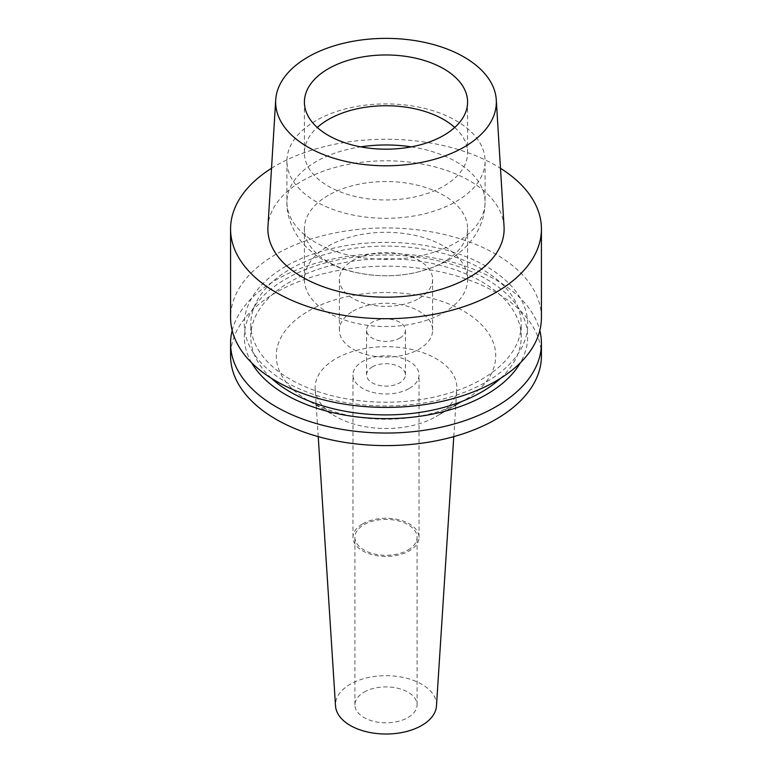 <?xml version="1.0" encoding="UTF-8"?>
<svg xmlns="http://www.w3.org/2000/svg" width="772" height="772" viewBox="0 0 772 772"><rect width="100%" height="100%" fill="white"/><g stroke="black" fill="none" stroke-linecap="round" stroke-linejoin="round"><path stroke-width="0.58" stroke-dasharray="3.86 2.9" d="M504.048 226.563A118.116 68.197 0 0 0 429.261 165.526A118.116 68.197 0 0 0 302.479 180.754A118.116 68.197 0 0 0 267.952 226.563M271.522 168.286A155.423 89.726 180 0 1 276.106 165.526A155.423 89.726 180 0 1 500.478 168.286M541.423 317.678A155.423 89.726 0 0 0 445.473 234.775A155.423 89.726 0 0 0 276.106 254.229A155.423 89.726 0 0 0 230.577 317.678M285.814 266.311A141.681 81.803 0 0 0 285.814 381.995A141.681 81.803 0 0 0 486.186 381.995A141.681 81.803 0 0 0 486.186 266.311A141.681 81.803 0 0 0 285.814 266.311M290.388 268.955A135.216 78.069 180 0 1 437.743 252.029A135.216 78.069 180 0 1 521.216 324.153A135.216 78.069 180 0 1 481.612 379.351A135.216 78.069 180 0 1 334.257 396.277A135.216 78.069 180 0 1 250.784 324.153A135.216 78.069 180 0 1 290.388 268.955M500.546 378.319A135.216 78.069 0 0 0 521.216 336.843A135.216 78.069 0 0 0 437.743 264.719A135.216 78.069 0 0 0 290.388 281.645A135.216 78.069 0 0 0 250.784 336.843A135.216 78.069 0 0 0 271.454 378.319M251.614 362.753A141.681 81.803 180 0 1 285.814 279.001A141.681 81.803 180 0 1 460.517 267.276A141.681 81.803 180 0 1 520.386 362.753M232.179 330.503A155.423 89.726 180 0 1 276.106 279.869A155.423 89.726 180 0 1 435.041 258.176A155.423 89.726 180 0 1 539.821 330.503M541.423 355.882A155.423 89.726 0 0 0 445.473 272.979A155.423 89.726 0 0 0 276.106 292.434A155.423 89.726 0 0 0 230.577 355.882M308.414 311.077A109.73 63.352 180 0 1 463.586 311.077A109.73 63.352 180 0 1 463.596 400.678A109.73 63.352 180 0 1 463.586 400.678A109.73 63.352 180 0 1 308.404 400.678A109.73 63.352 180 0 1 308.414 311.077M318.228 436.624L315.179 389.117A70.87 40.916 0 0 1 335.888 358.671A70.87 40.916 180 0 1 414.332 350.092A70.87 40.916 180 0 1 456.821 389.117A70.87 40.916 180 0 1 436.112 416.533L463.596 400.678L436.112 416.533A70.87 40.916 0 0 1 335.888 416.533L308.404 400.678M315.179 389.117A70.87 40.916 0 0 0 335.888 416.533M436.479 705.936A50.508 29.162 0 0 0 406.188 678.125A50.508 29.162 0 0 0 350.285 684.233A50.508 29.162 0 0 0 335.521 705.936M364.017 692.166A31.083 17.949 180 0 1 397.898 688.277A31.083 17.949 180 0 1 417.083 704.855A31.083 17.949 180 0 1 407.983 717.545A31.083 17.949 180 0 1 374.102 721.434A31.083 17.949 180 0 1 354.917 704.855A31.083 17.949 180 0 1 364.017 692.166M407.983 550.031A31.083 17.949 0 0 0 417.083 537.341A31.083 17.949 0 0 0 397.898 520.762A31.083 17.949 0 0 0 364.017 524.651A31.083 17.949 0 0 0 354.917 537.341A31.083 17.949 0 0 0 374.102 553.929A31.083 17.949 0 0 0 407.983 550.031M362.647 523.86A33.022 19.068 180 0 1 398.642 519.73A33.022 19.068 180 0 1 419.022 537.341A33.022 19.068 180 0 1 409.353 550.832A33.022 19.068 180 0 1 373.358 554.962A33.022 19.068 180 0 1 352.978 537.341A33.022 19.068 180 0 1 362.647 523.86M409.353 388.393A33.022 19.068 0 0 0 419.022 374.912A33.022 19.068 0 0 0 398.642 357.301A33.022 19.068 0 0 0 362.647 361.431A33.022 19.068 0 0 0 352.978 374.912A33.022 19.068 0 0 0 373.358 392.533A33.022 19.068 0 0 0 409.353 388.393M372.258 366.98A19.425 11.213 180 0 1 393.43 364.548A19.425 11.213 180 0 1 405.425 374.912A19.425 11.213 180 0 1 399.742 382.844A19.425 11.213 180 0 1 378.57 385.276A19.425 11.213 180 0 1 366.575 374.912A19.425 11.213 180 0 1 372.258 366.98M399.742 338.117A19.425 11.213 0 0 0 405.425 330.184A19.425 11.213 0 0 0 393.43 319.82A19.425 11.213 0 0 0 372.258 322.252A19.425 11.213 0 0 0 366.575 330.184A19.425 11.213 0 0 0 378.57 340.539A19.425 11.213 0 0 0 399.742 338.117M353.026 311.145A46.629 26.923 180 0 1 403.843 305.307A46.629 26.923 180 0 1 432.629 330.184A46.629 26.923 180 0 1 418.974 349.214A46.629 26.923 180 0 1 368.157 355.052A46.629 26.923 180 0 1 339.371 330.184A46.629 26.923 180 0 1 353.026 311.145M418.974 298.455A46.629 26.923 0 0 0 432.629 279.425A46.629 26.923 0 0 0 403.843 254.548A46.629 26.923 0 0 0 353.026 260.386A46.629 26.923 0 0 0 339.371 279.425A46.629 26.923 0 0 0 368.157 304.293A46.629 26.923 0 0 0 418.974 298.455M328.303 246.114A81.591 47.111 180 0 1 417.227 235.894A81.591 47.111 180 0 1 467.591 279.425A81.591 47.111 180 0 1 443.697 312.728A81.591 47.111 180 0 1 354.773 322.947A81.591 47.111 180 0 1 304.409 279.425A81.591 47.111 180 0 1 328.303 246.114M328.303 195.345A81.591 47.111 0 0 0 304.409 228.657A81.591 47.111 0 0 0 354.773 272.178A81.591 47.111 0 0 0 443.697 261.969A81.591 47.111 0 0 0 467.591 228.657A81.591 47.111 0 0 0 417.227 185.135A81.591 47.111 0 0 0 328.303 195.345M315.941 120.654A99.077 57.205 0 0 0 286.923 161.097A99.077 57.205 0 0 0 348.085 213.95A99.077 57.205 0 0 0 456.059 201.55A99.077 57.205 0 0 0 485.077 161.097A99.077 57.205 0 0 0 423.915 108.254A99.077 57.205 0 0 0 315.941 120.654M454.727 127.467A81.591 47.111 180 0 1 467.591 152.856A81.591 47.111 180 0 1 443.697 186.168A81.591 47.111 180 0 1 354.773 196.377A81.591 47.111 180 0 1 304.409 152.856A81.591 47.111 180 0 1 317.273 127.467M411.322 146.863A99.077 57.205 180 0 1 485.077 202.167A99.077 57.205 180 0 1 456.059 242.611A99.077 57.205 180 0 1 348.085 255.011A99.077 57.205 180 0 1 286.923 202.167A99.077 57.205 180 0 1 315.941 161.715A99.077 57.205 180 0 1 360.678 146.863M521.216 336.843L521.216 324.153M250.784 336.843L250.784 324.153M453.772 436.624L456.821 389.117M417.083 704.855L417.083 537.341M354.917 704.855L354.917 537.341M419.022 537.341L419.022 374.912M352.978 537.341L352.978 374.912M405.425 374.912L405.425 330.184M366.575 374.912L366.575 330.184M432.629 330.184L432.629 279.425M339.371 330.184L339.371 279.425M467.591 279.425L467.591 228.657M304.409 279.425L304.409 228.657M286.923 161.097L286.923 202.167C286.219 220.667 298.05 240.14 308.047 248.652C321.084 260.473 336.978 268.415 355.738 272.497C389.127 279.416 419.881 275.382 448.011 260.396C457.806 254.828 465.998 247.677 472.599 238.963C480.705 228.068 484.874 215.803 485.077 202.167L485.077 161.097M304.409 152.856L304.409 102.078M467.591 152.856L467.591 102.078"/><path stroke-width="1.16" d="M307.97 57.032A110.348 63.709 180 0 1 426.424 42.798A110.348 63.709 180 0 1 496.28 99.829A110.348 63.709 180 0 1 464.03 147.124A110.348 63.709 180 0 1 341.977 160.499A110.348 63.709 180 0 1 275.72 99.829A110.348 63.709 180 0 1 307.97 57.032M328.303 68.766A81.591 47.111 0 0 0 304.409 102.078A81.591 47.111 0 0 0 354.773 145.599A81.591 47.111 0 0 0 443.697 135.389A81.591 47.111 0 0 0 467.591 102.078A81.591 47.111 0 0 0 417.227 58.556A81.591 47.111 0 0 0 328.303 68.766M275.72 99.829L267.952 226.563A118.116 68.197 0 0 0 338.879 291.507A118.116 68.197 0 0 0 469.521 277.196A118.116 68.197 0 0 0 504.048 226.563L496.28 99.829M500.478 168.286A155.423 89.726 180 0 1 541.423 228.975A155.423 89.726 180 0 1 495.894 292.424A155.423 89.726 180 0 1 326.527 311.878A155.423 89.726 180 0 1 230.577 228.975A155.423 89.726 180 0 1 271.522 168.286M230.577 228.975L230.577 317.678A155.423 89.726 0 0 0 326.527 400.581A155.423 89.726 0 0 0 495.894 381.127A155.423 89.726 0 0 0 541.423 317.678L541.423 228.975M271.454 378.319A135.216 78.069 0 0 0 481.612 392.041A135.216 78.069 0 0 0 500.546 378.319M520.386 362.753A141.681 81.803 180 0 1 486.186 394.685A141.681 81.803 180 0 1 251.614 362.753M539.821 330.503A155.423 89.726 180 0 1 541.423 343.318A155.423 89.726 180 0 1 495.894 406.767A155.423 89.726 180 0 1 326.527 426.221A155.423 89.726 180 0 1 230.577 343.318A155.423 89.726 180 0 1 232.179 330.503M230.577 343.318L230.577 355.882A155.423 89.726 0 0 0 326.527 438.776A155.423 89.726 0 0 0 495.894 419.331A155.423 89.726 0 0 0 541.423 355.882L541.423 343.318M318.228 436.624L335.521 705.936A50.508 29.162 0 0 0 367.54 732.001A50.508 29.162 0 0 0 421.715 725.477A50.508 29.162 0 0 0 436.479 705.936L453.772 436.624M317.273 127.467A81.591 47.111 180 0 1 328.303 119.544A81.591 47.111 180 0 1 454.727 127.467M360.678 146.863A99.077 57.205 180 0 1 411.322 146.863"/></g></svg>
